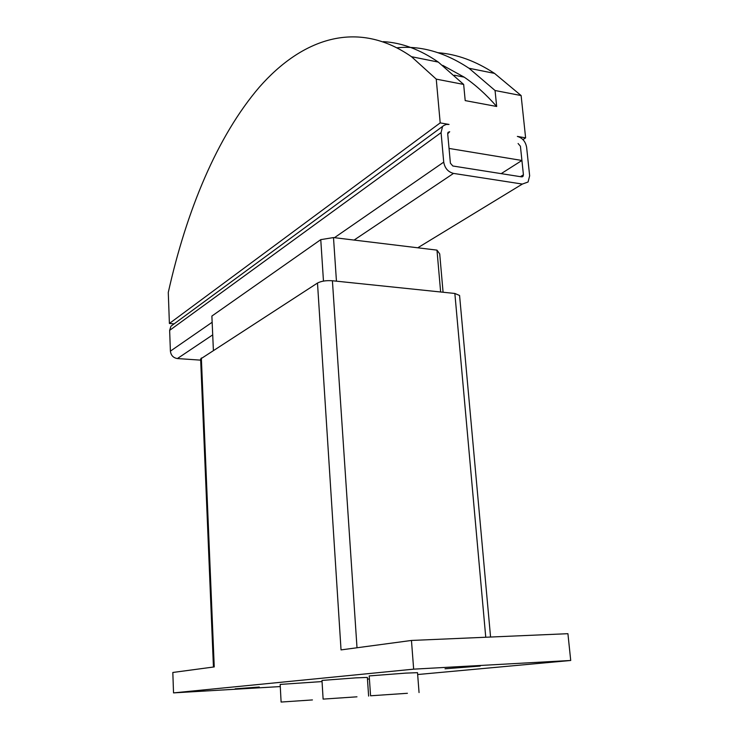 <?xml version="1.0" encoding="UTF-8"?>
<svg xmlns="http://www.w3.org/2000/svg" width="739" height="739" viewBox="0 0 739 739"><rect width="100%" height="100%" fill="white"/><g stroke="black" fill="none" stroke-linecap="round" stroke-linejoin="round"><path stroke-width="1.11" d="M480.211 666.061L445.035 668.786L480.211 666.061M259.287 687.03L235.131 688.822L259.287 687.03M312.431 699.935L281.106 702.05L312.431 699.935M281.106 702.05L280.164 684.416L322.056 681.57M356.974 696.822L323.119 699.103L356.974 696.822M323.119 699.103L321.982 680.425L355.718 677.875L367.348 677.414L368.622 696.083M407.401 693.293L370.572 695.787L407.401 693.293M370.572 695.787L369.204 675.917L405.877 673.109L417.517 672.675L419.05 692.563M490.567 637.036L459.575 295.48L454.854 293.466L332.411 280.755C326.167 280.34 321.197 281.106 317.493 283.046L200.629 358.951L213.442 667.021M201.35 357.972L214.245 666.92L172.824 672.472L173.526 692.886L413.655 669.155L411.457 640.454L341.039 649.904L317.493 283.046M413.655 669.155L570.72 660.472L567.921 633.692L411.457 640.454M570.72 660.472L417.655 674.531M369.408 678.965L367.468 679.141M280.284 686.568L173.526 692.886M174.136 323.858L169.397 323.479L440.195 122.896L449.026 124.438L446.282 124.448L443.908 125.454L170.94 326.204L169.647 330.361L170.395 351.136C170.958 355.385 173.286 357.852 177.388 358.554L200.675 360.142M449.691 131.727L447.705 133.777L448.056 132.336L449.691 131.727L447.732 133.14M440.195 122.896L436.25 79.128L411.494 56.7C356.946 18.706 301.724 38.908 259.417 87.073C217.072 136.41 186.431 210.948 168.28 292.459L169.397 323.479M521.919 160.474L449.044 148.437L447.705 133.777L450.393 163.19L452.831 165.998L521.586 176.861L523.027 176.344L523.424 174.801L520.422 146.239L518.094 143.514L520.422 146.239L521.919 160.474L501.19 173.637M442.439 126.923L441.072 132.641L443.723 162.127C444.813 168.215 448.074 171.975 453.515 173.406L522.344 184.066L528.071 182.006L529.651 175.79L526.621 147.301C525.521 141.5 522.427 137.87 517.355 136.419L525.614 137.87L521.124 95.562L494.53 73.392C475.704 61.06 456.905 54.178 438.135 52.728M397.176 47.776C420.87 45.467 444.813 52.293 469.006 68.256L495.056 90.509L521.124 95.562M495.056 90.509L496.673 106.481L465.2 100.606L463.658 84.431L438.292 62.085C419.918 49.458 401.582 42.65 383.301 41.652M436.25 79.128L463.658 84.431M442.8 65.392L464.175 77.142C475.288 84.662 486.123 94.444 496.673 106.481M525.614 137.87L522.963 139.616M443.077 292.238L439.714 253.902L436.98 250.124L333.492 237.57L320.763 239.639L211.881 316.052L213.386 350.203M173.416 324.384L170.94 326.204M323.47 281.097L320.763 239.639M336.448 281.171L333.492 237.57M440.638 291.988L436.98 250.124M485.754 637.24L454.854 293.466M357.011 647.761L332.411 280.755M523.424 174.801L520.385 176.676M522.344 184.066L417.757 247.796M453.515 173.406L354.092 240.064M212.712 334.869L177.388 358.554M441.072 132.641L169.647 330.361M443.723 162.127L334.453 237.681M212.158 322.259L170.395 351.136M454.439 75.221L464.175 77.142M469.006 68.256L494.53 73.392M411.494 56.7L438.292 62.085M523.027 176.344L522.214 176.852"/></g></svg>
